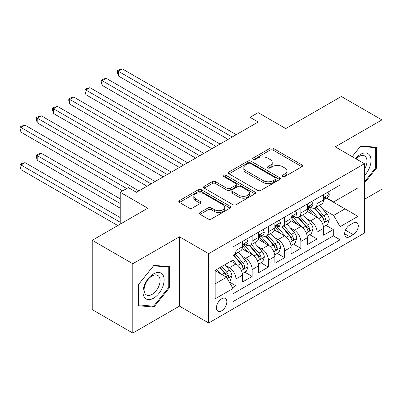 <?xml version="1.0" encoding="UTF-8"?>
<svg xmlns="http://www.w3.org/2000/svg" width="402" height="402" viewBox="0 0 402 402"><rect width="100%" height="100%" fill="white"/><g stroke="black" fill="none" stroke-linecap="round" stroke-linejoin="round"><path stroke-width="0.6" d="M282.712 176.478A1.578 0.91 0 0 0 284.943 176.478L301.867 166.709A2.251 1.301 0 0 0 302.525 165.79A2.251 1.301 0 0 0 301.867 164.87L273.194 148.318A2.251 1.301 0 0 0 270.008 148.318L253.084 158.087A1.578 0.91 0 0 0 252.622 158.73A1.578 0.91 0 0 0 253.084 159.373A1.578 0.91 0 0 0 255.315 159.373L257.506 158.112A7.211 4.161 0 0 1 267.702 158.112L270.089 159.488A7.211 4.161 0 0 1 272.199 162.433A7.211 4.161 0 0 1 270.089 165.373L267.898 166.639A1.578 0.91 0 0 0 267.436 167.282A1.578 0.91 0 0 0 267.898 167.925A1.578 0.91 0 0 0 270.129 167.925L272.32 166.664A7.211 4.161 0 0 1 282.516 166.664L284.902 168.041A7.211 4.161 0 0 1 287.013 170.986A7.211 4.161 0 0 1 284.902 173.925L282.712 175.192A1.578 0.91 0 0 0 282.249 175.835A1.578 0.91 0 0 0 282.712 176.478L282.712 175.192M221.648 310.806A7.342 4.241 120 0 0 226.447 304.334A7.342 4.241 120 0 0 225.321 298.45A7.342 4.241 120 0 0 221.648 298.812A7.342 4.241 120 0 0 216.854 305.284A7.342 4.241 120 0 0 217.979 311.168A7.342 4.241 120 0 0 221.648 310.806M200.08 212.507A2.251 1.301 0 0 0 199.422 213.427A2.251 1.301 0 0 0 200.08 214.346L208.125 218.989A2.251 1.301 0 0 0 211.311 218.989L230.11 208.141A2.251 1.301 0 0 0 230.768 207.221A2.251 1.301 0 0 0 230.11 206.301L201.437 189.744A2.251 1.301 0 0 0 198.251 189.744L179.453 200.598A2.251 1.301 0 0 0 178.795 201.518A2.251 1.301 0 0 0 179.453 202.437L189.171 208.045A2.251 1.301 0 0 0 192.357 208.045L200.402 203.402A2.251 1.301 0 0 0 201.06 202.482A2.251 1.301 0 0 0 200.402 201.563L195.583 198.779A6.025 3.477 0 0 1 193.819 196.322A6.025 3.477 0 0 1 197.538 193.106A6.025 3.477 0 0 1 204.105 193.859L222.979 204.759A6.025 3.477 0 0 1 224.743 207.221A6.025 3.477 0 0 1 221.025 210.432A6.025 3.477 0 0 1 214.457 209.678L211.311 207.864A2.251 1.301 0 0 0 208.125 207.864L200.08 212.507L200.08 214.346M364.453 199.312L381.9 189.242L381.9 119.912L341.328 96.485L285.752 128.575L258.164 112.65L250.049 117.334L258.164 122.017L136.454 192.287L128.338 187.603L120.228 192.287L120.228 224.14M132.801 263.727L132.801 333.057L179.458 306.123L179.458 236.788L132.801 263.727L92.234 240.301L147.815 208.216L120.228 192.287M179.458 236.788L208.668 253.652L364.453 163.709L364.453 233.044L208.668 322.987L208.668 253.652M381.9 119.912L335.243 146.846L364.453 163.709M257.662 190.387A2.251 1.301 0 0 0 260.848 190.387L279.646 179.538A2.251 1.301 0 0 0 280.305 178.619A2.251 1.301 0 0 0 279.646 177.699L250.974 161.147A2.251 1.301 0 0 0 247.788 161.147L228.994 171.996A2.251 1.301 0 0 0 228.331 172.915A2.251 1.301 0 0 0 228.994 173.835L257.662 190.387M224.125 176.82A1.578 0.91 0 0 1 225.728 177.041L225.728 175.171L254.878 192A2.251 1.301 0 0 1 255.536 192.92A2.251 1.301 0 0 1 254.878 193.839L236.08 204.688A2.251 1.301 0 0 1 232.894 204.688L204.221 188.136L204.221 186.297A2.251 1.301 0 0 0 203.563 187.216A2.251 1.301 0 0 0 204.221 188.136M204.221 186.297L212.266 181.654A2.251 1.301 0 0 1 215.452 181.654L227.08 188.367A2.251 1.301 0 0 0 230.266 188.367L235.602 185.287A2.251 1.301 0 0 0 236.26 184.367A2.251 1.301 0 0 0 235.602 183.448L223.497 176.458A1.578 0.91 0 0 1 223.035 175.815A1.578 0.91 0 0 1 224.009 174.97A1.578 0.91 0 0 1 225.728 175.171M132.801 333.057L92.234 309.635L92.234 240.301M232.562 287.737L235.929 285.792L229.195 281.902M225.366 265.355L229.441 267.707A9.181 5.301 60 0 1 235.929 278.953L242.421 275.204L242.421 282.043L252.16 276.42L244.773 272.159M241.592 255.989L245.667 258.34A9.181 5.301 60 0 1 252.16 269.581L258.652 265.833L258.652 272.672L268.385 267.054L261.004 262.787M257.823 246.617L261.893 248.969A9.181 5.301 60 0 1 268.385 260.215L274.878 256.466L274.878 263.305L284.616 257.682L277.229 253.421M274.048 237.25L278.124 239.602A9.181 5.301 60 0 1 284.616 250.843L291.103 247.094L291.103 253.933L300.842 248.315L293.46 244.049M290.274 227.879L294.349 230.23A9.181 5.301 60 0 1 300.842 241.476L307.334 237.728L307.334 244.567L317.067 238.944L317.067 232.105A9.181 5.301 -120 0 0 310.58 220.864L306.505 218.512M309.686 234.683L317.067 238.944M242.421 275.204A9.181 5.301 -120 0 0 235.929 263.958L231.06 261.149M258.652 265.833A9.181 5.301 -120 0 0 252.16 254.592L242.125 248.798M274.878 256.466A9.181 5.301 -120 0 0 268.385 245.22L258.35 239.426M291.103 247.094A9.181 5.301 -120 0 0 284.616 235.853L274.576 230.06M307.334 237.728A9.181 5.301 -120 0 0 300.842 226.482L290.807 220.688M353.257 223.02L349.69 225.08A7.115 4.105 120 0 0 345.042 231.346A7.115 4.105 120 0 0 346.132 237.049A7.115 4.105 120 0 0 349.69 236.698L353.257 234.637A7.115 4.105 120 0 0 357.906 228.366A7.115 4.105 120 0 0 356.815 222.663A7.115 4.105 120 0 0 353.257 223.02M215.16 283.822L226.517 277.264L233.009 288.505L233.009 301.626L340.112 239.788L340.112 226.673L333.62 215.427L322.731 209.14M233.009 288.505L215.16 298.812L215.16 270.33L233.009 260.024L233.009 246.908L340.112 185.071L340.112 198.191L357.966 187.885L357.966 216.366L340.112 226.673M245.582 244.798L245.667 244.848A9.181 5.301 60 0 0 250.255 245.3L256.747 241.552A9.181 5.301 -120 0 0 258.652 237.351L258.652 232.105M261.813 235.431L261.893 235.477A9.181 5.301 60 0 0 266.486 235.934L272.978 232.185A9.181 5.301 -120 0 0 274.878 227.984L274.878 222.738M278.038 226.06L278.124 226.11A9.181 5.301 60 0 0 282.712 226.562L289.204 222.814A9.181 5.301 -120 0 0 291.103 218.613L291.103 213.367M294.264 216.693L294.349 216.738A9.181 5.301 60 0 0 298.942 217.196L305.43 213.447A9.181 5.301 -120 0 0 307.334 209.246L307.334 204M233.009 293.756L333.298 235.853L333.298 229.577L323.56 235.195L323.56 228.356A9.181 5.301 -120 0 0 317.067 217.115L307.033 211.321M310.495 207.321L310.58 207.372A9.181 5.301 -120 0 0 315.168 207.824A9.181 5.301 -120 0 0 317.067 203.623L317.067 198.377M315.168 207.824L321.66 204.075A9.181 5.301 -120 0 0 323.56 199.874L323.56 194.628M235.929 245.22L235.929 250.466A9.181 5.301 60 0 1 234.029 254.672A9.181 5.301 60 0 1 233.009 255.044M234.029 254.672L240.522 250.923A9.181 5.301 -120 0 0 242.421 246.722L242.421 241.476M252.16 235.853L252.16 241.099A9.181 5.301 60 0 1 250.255 245.3M268.385 226.482L268.385 231.728A9.181 5.301 60 0 1 266.486 235.934M284.616 217.115L284.616 222.361A9.181 5.301 60 0 1 282.712 226.562M300.842 207.744L300.842 212.99A9.181 5.301 60 0 1 298.942 217.196M300.842 241.476L300.842 248.315M284.616 250.843L284.616 257.682M268.385 260.215L268.385 267.054M252.16 269.581L252.16 276.42M235.929 278.953L235.929 285.792M226.517 277.264L215.16 270.707M333.62 215.427L344.981 208.869L344.981 195.377L357.966 187.885M326.399 198.141L357.966 216.366M326.72 197.955L333.62 201.935L340.112 198.191M179.458 306.123L208.668 322.987M250.049 117.334L250.049 126.7M325.911 225.311L333.298 229.577M333.298 235.853L340.112 239.788M364.453 183.096L376.463 168.157L376.463 147.273L360.805 145.876L352.167 156.619M138.238 305.691L153.901 307.093L169.559 287.611L169.559 266.732L153.901 265.33L138.238 284.812L138.238 305.691M375.654 167.684L376.463 168.157M168.75 287.144L169.559 287.611M152.242 306.138L153.901 307.093M283.345 176.704L284.902 175.8A7.211 4.161 0 0 0 287.013 172.86L287.013 170.986M272.199 162.433L272.199 164.307A7.211 4.161 0 0 1 270.089 167.247L268.531 168.152M301.837 166.724L273.194 150.187A2.251 1.301 0 0 0 270.008 150.187L253.717 159.599M279.616 179.553L250.974 163.021A2.251 1.301 0 0 0 247.788 163.021L229.024 173.855M275.661 179.262A1.578 0.91 0 0 0 276.124 178.619A1.578 0.91 0 0 0 275.661 177.975L250.496 163.443A1.578 0.91 0 0 0 248.265 163.443L245.959 164.775A7.211 4.161 0 0 0 243.843 167.719A7.211 4.161 0 0 0 245.959 170.664L263.159 180.593A7.211 4.161 0 0 0 273.355 180.593L275.661 179.262L275.661 181.136A1.578 0.91 0 0 0 276.124 180.493L276.124 178.619M243.843 167.719L243.843 169.594A7.211 4.161 0 0 0 245.959 172.538L245.959 170.664M275.661 181.136L273.355 182.468A7.211 4.161 0 0 1 263.159 182.468L245.959 172.538M204.251 188.151L212.266 183.528L212.266 181.654M236.26 184.367L236.26 186.242A2.251 1.301 0 0 1 235.602 187.161L230.266 190.241A2.251 1.301 0 0 1 227.08 190.241L215.452 183.528A2.251 1.301 0 0 0 212.266 183.528M225.728 177.041L254.848 193.854M239.145 195.332A6.025 3.477 0 0 0 245.712 196.086A6.025 3.477 0 0 0 249.436 192.875A6.025 3.477 0 0 0 247.667 190.412L241.019 186.573A2.251 1.301 0 0 0 237.833 186.573L232.497 189.654A2.251 1.301 0 0 0 231.838 190.573A2.251 1.301 0 0 0 232.497 191.493L239.145 195.332L239.145 197.206A6.025 3.477 0 0 0 245.712 197.96A6.025 3.477 0 0 0 249.436 194.744L249.436 192.875M231.838 190.573L231.838 192.447A2.251 1.301 0 0 0 232.497 193.367L232.497 191.493M239.145 197.206L232.497 193.367M224.743 207.221L224.743 209.09A6.025 3.477 0 0 1 221.025 212.306A6.025 3.477 0 0 1 214.457 211.552L211.311 209.738A2.251 1.301 0 0 0 208.125 209.738L200.111 214.361M193.819 196.322L193.819 198.196A6.025 3.477 0 0 0 195.583 200.653L195.583 198.779M200.372 203.417L195.583 200.653M230.08 208.156L201.437 191.618A2.251 1.301 0 0 0 198.251 191.618L179.483 202.452M323.424 226.748L327.62 224.331L329.238 219.643A6.08 3.512 -120 0 0 326.871 213.934L319.459 205.352M317.972 217.708L309.5 207.899M313.148 214.849L308.228 209.156A14.572 8.412 -120 0 0 307.781 208.648M118.359 113.444L195.684 158.092L85.902 94.706L85.902 90.023L89.963 87.681L203.799 153.403M314.344 208.156L321.841 216.839A6.08 3.512 60 0 1 324.007 221.03L324.454 221.748L325.273 221.633L325.826 220.964L325.957 219.904A6.08 3.512 -120 0 0 323.786 215.713L316.374 207.13M314.781 208.015L322.841 217.341A3.1 1.789 60 0 1 323.62 218.557L325.957 219.904M327.861 192.146L329.238 194.533A6.08 3.512 60 0 1 327.982 197.226L324.896 199.005A6.08 3.512 -120 0 0 325.957 197.603L325.831 197.065L325.067 197.216L324.007 198.729A6.08 3.512 60 0 1 323.56 199.593M232.2 137.007L118.359 71.285L122.419 68.943L236.255 134.665M323.766 199.291L323.786 199.291A6.08 3.512 -120 0 0 324.896 199.005M228.14 139.353L118.359 75.968L118.359 71.285L117.469 70.772L119.087 69.832L122.419 68.943M118.359 75.968L117.469 72.641L117.469 70.772M364.453 175.553A14.919 8.613 120 0 0 370.83 158.252A14.919 8.613 120 0 0 360.478 154.388A14.919 8.613 120 0 0 355.594 158.594M364.453 169.302A11.296 6.522 120 0 0 364.649 155.936A11.296 6.522 120 0 0 359.001 156.494A11.296 6.522 120 0 0 356.046 158.855M352.202 156.634L360.478 146.338L375.654 147.695L375.654 167.925L364.453 181.855M374.649 147.112L375.654 147.695M162.709 286.842A14.919 8.613 120 0 0 158.85 272.43A14.919 8.613 120 0 0 144.439 285.209A14.919 8.613 120 0 0 148.298 299.616A14.919 8.613 120 0 0 162.709 286.842M159.011 285.787A11.296 6.522 120 0 0 157.74 275.39A11.296 6.522 120 0 0 145.177 284.551A11.296 6.522 120 0 0 146.449 294.952A11.296 6.522 120 0 0 159.011 285.787M138.399 304.902L138.399 284.671L153.574 265.792L168.75 267.149L168.75 287.38L153.574 306.254L138.238 304.806M167.74 266.566L168.75 267.149M307.198 236.12L311.389 233.698L313.012 229.014A6.08 3.512 -120 0 0 310.645 223.301L303.229 214.718M301.741 227.075L293.269 217.266M296.922 224.221L292.003 218.527A14.572 8.412 -120 0 0 291.55 218.02M102.133 122.816L179.458 167.458L69.677 104.078L69.677 99.394L73.732 97.048L187.573 162.775M298.113 217.522L305.615 226.205A6.08 3.512 60 0 1 307.781 230.396L308.223 231.12L309.048 231.004L309.595 230.336L309.731 229.271A6.08 3.512 -120 0 0 307.56 225.085L300.148 216.497M298.555 217.381L306.615 226.713A3.1 1.789 60 0 1 307.394 227.924L309.731 229.271M290.968 245.486L295.163 243.069L296.787 238.381A6.08 3.512 -120 0 0 294.415 232.673L287.003 224.09M285.515 236.446L277.043 226.633M280.691 233.587L275.777 227.894A14.572 8.412 -120 0 0 275.325 227.386M85.902 132.183L163.227 176.83L53.446 113.444L53.446 108.761L57.506 106.419L171.342 172.141M281.887 226.894L289.385 235.577A6.08 3.512 60 0 1 291.556 239.768L291.998 240.486L292.817 240.371L293.37 239.703L293.5 238.642A6.08 3.512 -120 0 0 291.334 234.451L283.918 225.869M282.325 226.753L290.385 236.08A3.1 1.789 60 0 1 291.164 237.296L293.5 238.642M274.742 254.858L278.933 252.436L280.556 247.753A6.08 3.512 -120 0 0 278.189 242.039L270.772 233.456M269.29 245.813L260.813 236.004M264.466 242.959L259.546 237.265A14.572 8.412 -120 0 0 259.094 236.758M69.677 141.554L147.001 186.196L37.22 122.816L37.22 118.128L41.275 115.786L155.117 181.513M265.657 236.26L273.159 244.944A6.08 3.512 60 0 1 275.325 249.134L275.767 249.858L276.591 249.742L277.139 249.074L277.274 248.009A6.08 3.512 -120 0 0 275.104 243.823L267.692 235.235M266.099 236.12L274.159 245.451A3.1 1.789 60 0 1 274.938 246.662L277.274 248.009M258.511 264.225L262.707 261.808L264.33 257.119A6.08 3.512 -120 0 0 261.958 251.411L254.546 242.828M253.059 255.185L244.587 245.371M248.24 252.325L243.321 246.632A14.572 8.412 -120 0 0 242.868 246.124M53.446 150.921L122.66 190.88L20.994 132.183L20.994 127.499L25.05 125.158L138.886 190.88M249.431 245.632L256.928 254.315A6.08 3.512 60 0 1 259.099 258.506L259.541 259.225L260.36 259.109L260.913 258.441L261.044 257.38A6.08 3.512 -120 0 0 258.878 253.19L251.461 244.607M249.873 245.491L257.928 254.818A3.1 1.789 60 0 1 258.712 256.034L261.044 257.38M311.635 201.513L313.012 203.904A6.08 3.512 60 0 1 311.751 206.593L308.671 208.377A6.08 3.512 -120 0 0 309.731 206.975L309.6 206.432L308.842 206.588L307.781 208.1A6.08 3.512 60 0 1 307.334 208.965M215.969 146.378L102.133 80.656L106.188 78.31L220.025 144.037M307.535 208.658L307.56 208.658A6.08 3.512 -120 0 0 308.671 208.377M211.914 148.72L102.133 85.34L102.133 80.656L101.239 80.139L102.862 79.204L106.188 78.31M102.133 85.34L101.239 82.013L101.239 80.139M295.405 210.884L296.787 213.271A6.08 3.512 60 0 1 295.525 215.964L292.44 217.743A6.08 3.512 -120 0 0 293.5 216.341L293.375 215.804L292.611 215.954L291.556 217.467A6.08 3.512 60 0 1 291.103 218.331M199.744 155.745L85.013 89.505L86.636 88.571L89.963 87.681M291.309 218.03L291.334 218.03A6.08 3.512 -120 0 0 292.44 217.743M85.902 94.706L85.013 91.38L85.013 89.505M279.179 220.251L280.556 222.643A6.08 3.512 60 0 1 279.3 225.331L276.214 227.115A6.08 3.512 -120 0 0 277.274 225.713L277.144 225.17L276.385 225.326L275.325 226.839A6.08 3.512 60 0 1 274.878 227.703M183.513 165.116L68.782 98.877L70.405 97.942L73.732 97.048M275.079 227.396L275.104 227.396A6.08 3.512 -120 0 0 276.214 227.115M69.677 104.078L68.782 100.751L68.782 98.877M262.948 229.622L264.33 232.009A6.08 3.512 60 0 1 263.069 234.703L259.988 236.482A6.08 3.512 -120 0 0 261.044 235.08L260.918 234.542L260.159 234.693L259.099 236.205A6.08 3.512 60 0 1 258.652 237.069M167.287 174.483L52.556 108.244L54.18 107.309L57.506 106.419M258.853 236.768L258.878 236.768A6.08 3.512 -120 0 0 259.988 236.482M53.446 113.444L52.556 110.118L52.556 108.244M242.285 273.596L246.476 271.174L248.099 266.491A6.08 3.512 -120 0 0 245.733 260.777L238.316 252.195M236.833 264.551L232.949 260.059M232.009 261.697L231.381 260.968M120.228 198.844L41.275 153.262L37.22 155.609L37.22 160.292L120.228 208.216M233.2 254.999L240.703 263.682A6.08 3.512 60 0 1 242.868 267.873L243.31 268.596L244.135 268.481L244.682 267.807L244.818 266.747A6.08 3.512 -120 0 0 242.647 262.561L235.235 253.974M233.642 254.858L241.702 264.189A3.1 1.789 60 0 1 242.481 265.4L244.818 266.747M37.22 160.292L36.326 156.966L36.326 155.092L120.228 203.528M36.326 155.092L37.949 154.157L41.275 153.262M246.722 238.989L248.099 241.381A6.08 3.512 60 0 1 246.843 244.069L243.758 245.853A6.08 3.512 -120 0 0 244.818 244.451L244.687 243.908L243.929 244.064L242.868 245.577A6.08 3.512 60 0 1 242.421 246.441M151.057 183.855L36.326 117.615L37.949 116.68L41.275 115.786M242.627 246.135L242.647 246.135A6.08 3.512 -120 0 0 243.758 245.853M37.22 122.816L36.326 119.489L36.326 117.615M228.874 281.34L230.251 280.546L231.874 275.857A6.08 3.512 -120 0 0 229.507 270.149L224.839 264.742M220.477 273.777L216.723 269.43M215.784 271.064L215.16 270.345M120.228 217.582L25.05 162.634L20.994 164.976L20.994 169.659L117.791 225.547M219.804 267.647L224.472 273.053A6.08 3.512 60 0 1 226.643 277.244L227.085 277.963L227.904 277.847L228.457 277.179L228.587 276.119A6.08 3.512 -120 0 0 226.421 271.928L221.753 266.526M220.18 267.43L225.472 273.556A3.1 1.789 60 0 1 226.256 274.772L228.587 276.119M20.994 169.659L20.1 166.333L20.1 164.463L120.228 222.266M20.1 164.463L21.723 163.524L25.05 162.634M126.715 188.538L20.1 126.982L21.723 126.047L25.05 125.158M20.994 132.183L20.1 128.856L20.1 126.982M229.441 267.707L235.929 263.958M245.667 258.34L252.16 254.592M261.893 248.969L268.385 245.22M278.124 239.602L284.616 235.853M294.349 230.23L300.842 226.482M310.58 220.864L317.067 217.115M317.067 203.623L323.56 199.874M235.929 250.466L242.421 246.722M252.16 241.099L258.652 237.351M268.385 231.728L274.878 227.984M284.616 222.361L291.103 218.613M300.842 212.99L307.334 209.246M317.067 232.105L323.56 228.356M345.474 230.14L353.257 234.637M344.655 233.793L349.69 236.698M284.902 175.8L284.902 173.925M267.898 167.925L267.898 166.639M270.089 167.247L270.089 165.373M253.084 159.373L253.084 158.087M270.008 150.187L270.008 148.318M273.194 150.187L273.194 148.318M301.867 166.709L301.867 164.87M228.994 173.835L228.994 171.996M247.788 163.021L247.788 161.147M250.974 163.021L250.974 161.147M279.646 179.538L279.646 177.699M263.159 182.468L263.159 180.593M273.355 182.468L273.355 180.593M215.452 183.528L215.452 181.654M227.08 190.241L227.08 188.367M230.266 190.241L230.266 188.367M235.602 187.161L235.602 185.287M254.878 193.839L254.878 192M208.125 209.738L208.125 207.864M211.311 209.738L211.311 207.864M214.457 211.552L214.457 209.678M200.402 203.402L200.402 201.563M179.453 202.437L179.453 200.598M198.251 191.618L198.251 189.744M201.437 191.618L201.437 189.744M230.11 208.141L230.11 206.301M322.494 223.633L329.198 219.763M323.786 215.713L326.871 213.934M318.942 218.512L321.841 216.839M329.198 194.462L323.56 197.719M325.173 197.151L325.957 197.603M306.269 232.999L312.972 229.13M307.56 225.085L310.645 223.301M302.711 227.884L305.615 226.205M290.043 242.371L296.746 238.502M291.334 234.451L294.415 232.673M286.485 237.25L289.385 235.577M273.812 251.737L280.516 247.868M275.104 243.823L278.189 242.039M270.255 246.622L273.159 244.944M257.587 261.109L264.29 257.24M258.878 253.19L261.958 251.411M254.029 255.989L256.928 254.315M312.972 203.834L307.334 207.09M308.942 206.522L309.731 206.975M296.746 213.201L291.103 216.457M292.716 215.889L293.5 216.341M280.516 222.572L274.878 225.829M276.486 225.261L277.274 225.713M264.29 231.939L258.652 235.195M260.26 234.627L261.044 235.08M241.356 270.476L248.059 266.606M242.647 262.561L245.733 260.777M237.803 265.36L240.703 263.682M248.059 241.311L242.421 244.567M244.034 243.999L244.818 244.451M227.291 278.601L231.833 275.978M226.421 271.928L229.507 270.149M221.849 274.566L224.472 273.053"/></g></svg>
